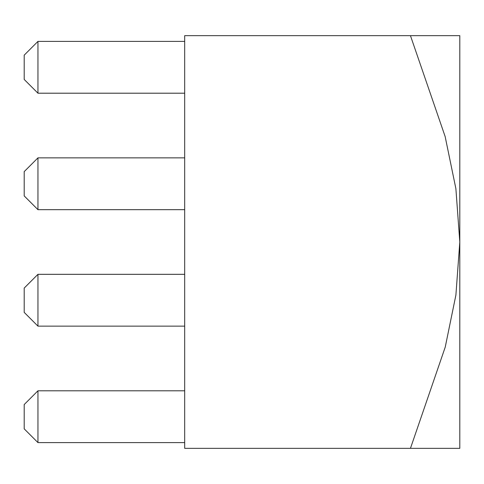 <?xml version="1.0" encoding="UTF-8"?>
<svg xmlns="http://www.w3.org/2000/svg" width="484" height="484" viewBox="0 0 484 484"><rect width="100%" height="100%" fill="white"/><g stroke="black" fill="none" stroke-linecap="round" stroke-linejoin="round"><path stroke-width="0.73" d="M410.456 35.665L445.153 136.579L455.886 188.663L459.8 242L459.8 35.665L184.682 35.665L184.682 448.335L459.8 448.335L459.8 242L455.898 295.065L445.244 347.07L410.456 448.335M37.958 390.794L37.958 442.606L24.2 428.848L24.2 404.545L37.958 390.794L184.682 390.794M37.958 442.606L184.682 442.606M37.958 274.325L37.958 326.137L24.2 312.386L24.2 288.083L37.958 274.325L184.682 274.325M37.958 326.137L184.682 326.137M37.958 157.863L37.958 209.675L24.2 195.917L24.2 171.614L37.958 157.863L184.682 157.863M37.958 209.675L184.682 209.675M37.958 41.394L37.958 93.206L24.2 79.455L24.2 55.152L37.958 41.394L184.682 41.394M37.958 93.206L184.682 93.206"/></g></svg>
